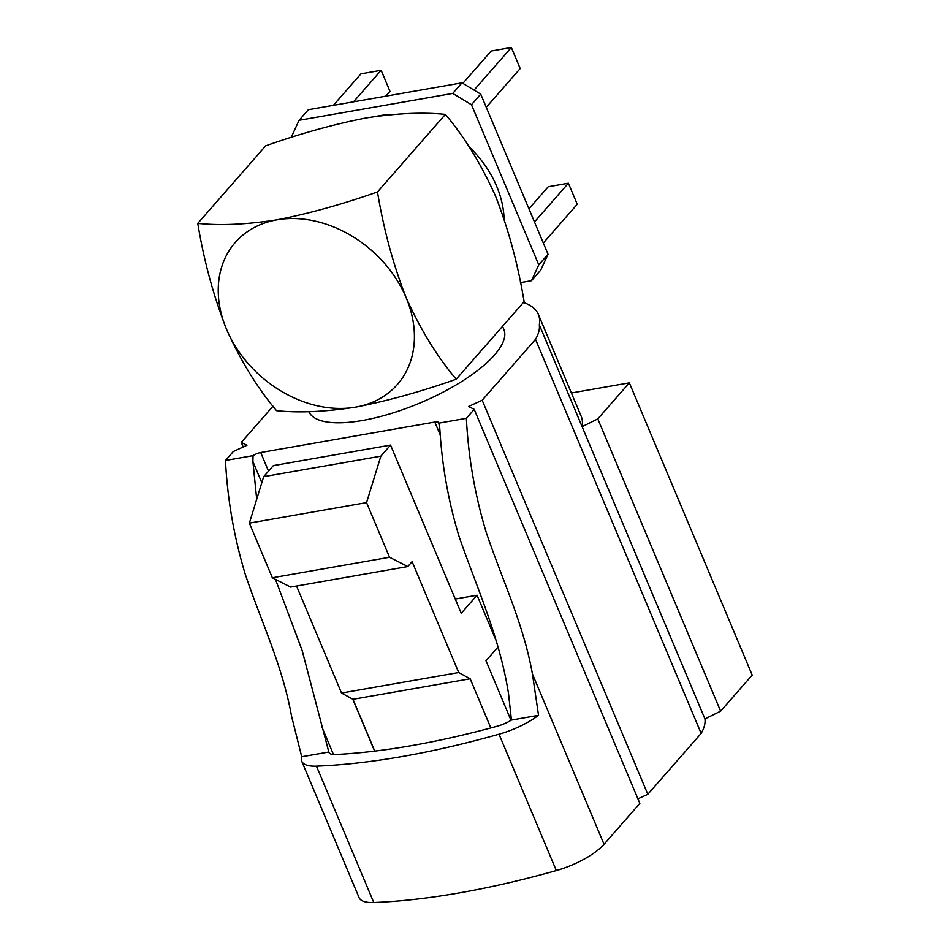 <?xml version="1.0" encoding="UTF-8"?>
<svg xmlns="http://www.w3.org/2000/svg" width="950" height="950" viewBox="0 0 950 950"><rect width="100%" height="100%" fill="white"/><g stroke="black" fill="none" stroke-linecap="round" stroke-linejoin="round"><path stroke-width="1.43" d="M502.562 326.313L503.868 329.424A105.818 35.316 157.2 0 1 494.534 354.991A105.818 35.316 157.2 0 1 390.866 413.571A105.818 35.316 157.2 0 1 308.857 411.647M504.106 219.034A97.612 75.929 -138.8 0 0 468.979 146.727M392.207 114.499A97.612 75.929 -138.8 0 0 379.632 115.674A97.612 75.929 -138.8 0 0 376.354 116.316M548.055 254.279L480.736 94.121L471.473 104.702L538.793 264.848L548.055 254.279L540.74 270.121L531.477 280.701L520.446 282.637M462.009 82.828L308.358 109.713L299.096 120.294L452.746 93.409L462.009 82.828L480.736 94.121M637.925 798.819L647.829 794.283L482.196 400.247L468.564 406.493L474.216 409.367L466.379 418.309C468.326 456.784 474.858 494.511 485.984 531.525C501.849 579.203 523.177 622.464 532.451 673.989L604.034 844.289A46.123 15.39 157.2 0 1 556.332 870.556L499.023 734.207A46.123 15.39 -22.8 0 0 538.555 715.303L511.444 720.053A19.261 6.424 157.2 0 1 497.396 726.156A430.611 143.735 157.2 0 1 335.326 754.514A19.261 6.424 157.2 0 1 328.973 752.471A19.261 6.424 157.2 0 1 328.831 752.008L301.732 756.746L291.555 716.146C282.281 664.62 260.953 621.359 245.088 573.669C233.961 536.667 227.43 498.928 225.482 460.465L233.32 451.511L246.941 445.277L241.3 442.403L243.212 446.975M647.829 794.283L701.159 733.388L535.527 339.352L482.196 400.247M225.482 460.465L253.056 455.644A7.683 2.565 157.2 0 1 260.716 452.521L434.827 422.049A7.683 2.565 157.2 0 1 438.734 422.702A7.683 2.565 157.2 0 1 438.805 423.142L466.379 418.309M496.351 641.107L477.066 595.211L455.264 599.034M604.034 844.289L639.849 803.391L474.216 409.367M499.023 734.207A453.72 151.454 157.2 0 1 316.469 766.151L373.777 902.5A453.72 151.454 -22.8 0 0 556.332 870.556M373.777 902.5A46.123 15.39 157.2 0 1 359.076 897.584L301.756 761.247A46.123 15.39 -22.8 0 0 316.469 766.151M701.159 733.388A113.656 37.941 -22.8 0 0 704.959 718.913L720.634 711.146L752.21 675.094L629.363 382.862L571.401 392.991M328.831 752.008L302.171 650.524L275.488 579.357M256.714 499.272L252.914 461.534L253.056 455.644M438.805 423.142L439.838 428.818C441.988 465.369 448.364 501.173 459.004 536.239C476.936 588.216 499.403 636.274 508.523 693.524L511.444 720.053M241.3 442.403L273.018 406.184M523.438 302.48A143.118 47.773 157.2 0 1 538.377 314.426A143.118 47.773 157.2 0 1 539.327 324.876L582.112 426.669L597.799 418.902L720.634 711.146M538.377 314.426L581.163 416.219A143.118 47.773 157.2 0 1 582.112 426.669L704.959 718.913M539.327 324.876A113.656 37.941 157.2 0 1 535.527 339.352M296.543 586.008L341.525 693.025L352.996 699.283L374.775 751.094M272.353 577.766L389.548 557.258L407.811 566.544L290.617 587.053L272.353 577.766L249.387 523.106L366.569 502.598L380.855 456.166L390.557 445.087L461.249 613.273L477.066 595.211M390.557 445.087L273.363 465.595L263.661 476.674L249.387 523.106M407.811 566.544L412.11 561.64L458.719 672.529L470.191 678.775L490.853 727.938M497.978 647.057L485.984 660.737L511.029 720.314M389.548 557.258L366.569 502.598M301.732 756.746A46.123 15.39 -22.8 0 0 301.756 761.247M538.555 715.303L532.451 673.989M263.661 476.674L380.855 456.166M458.719 672.529L341.525 693.025M456.226 379.228C421.218 391.59 387.707 400.888 355.704 407.134C325.197 411.849 298.811 413.024 276.521 410.673C257.462 388.087 240.777 360.941 226.492 329.211A107.766 83.826 41.2 0 1 276.973 219.842A107.766 83.826 41.2 0 1 406.184 297.766A107.766 83.826 41.2 0 1 355.704 407.134A107.766 83.826 41.2 0 1 226.492 329.211C213.429 295.783 203.858 260.502 197.79 223.381L265.703 145.837C300.699 133.475 334.21 124.177 366.225 117.931C396.72 113.216 423.106 112.041 445.396 114.392C464.36 136.8 481.032 163.946 495.437 195.854C508.428 229.057 517.999 264.337 524.127 301.684L456.226 379.228C437.261 356.82 420.589 329.674 406.184 297.766C393.181 264.563 383.622 229.283 377.494 191.936L445.396 114.392M377.494 191.936C342.487 204.286 308.976 213.596 276.973 219.842C246.466 224.544 220.079 225.732 197.79 223.381M531.477 280.701L538.793 264.848M471.473 104.702L452.746 93.409M299.096 120.294L291.781 136.147L292.196 137.132M597.799 418.902L629.363 382.862M470.191 678.775L352.996 699.283M528.936 208.786L548.233 186.758L568.409 183.219L577.256 204.262L543.329 243.01M568.409 183.219L534.482 221.967M462.876 83.351L491.174 51.027L511.361 47.5L520.208 68.543L486.269 107.279M511.361 47.5L474.062 90.096M333.355 105.343L360.964 73.815L381.152 70.288L389.987 91.319L385.736 96.176M381.152 70.288L353.543 101.804M440.349 435.195L434.827 422.049M260.716 452.521L268.529 471.117M321.587 726.227L333.486 754.514M374.633 751.117L352.806 699.176M261.808 482.695L252.914 461.534"/></g></svg>
